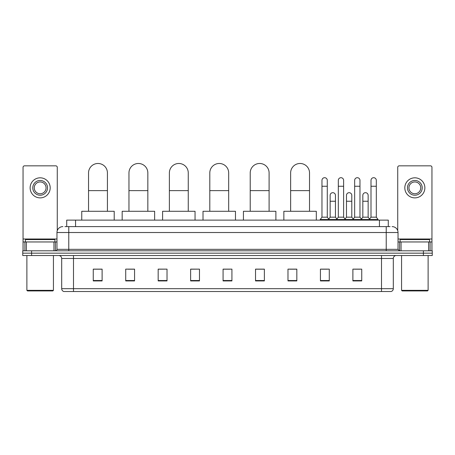 <?xml version="1.0" encoding="UTF-8"?>
<svg xmlns="http://www.w3.org/2000/svg" width="455" height="455" viewBox="0 0 455 455"><rect width="100%" height="100%" fill="white"/><g stroke="black" fill="none" stroke-linecap="round" stroke-linejoin="round"><path stroke-width="0.68" d="M66.714 226.613L66.714 220.123L388.286 220.123L388.286 226.613M65.076 226.613L390.06 226.613M64.94 226.613L68.773 226.613L68.773 232.516L56.972 232.516L56.972 249.334A1.473 1.473 0 0 1 55.499 250.807M62.875 226.613A5.898 5.898 0 0 0 56.972 232.516M392.125 226.613A5.898 5.898 0 0 1 398.028 232.516L398.028 249.334L399.501 250.807M31.6 250.807L22.75 250.807L22.75 253.168L31.6 253.168L22.75 253.168L22.75 255.528L31.6 255.528L31.6 253.168L423.4 253.168L31.6 253.168L31.6 250.807L423.4 250.807L423.4 253.168L432.25 253.168L423.4 253.168L423.4 255.528L31.6 255.528M423.4 255.528L432.25 255.528L432.25 250.807L423.4 250.807M393.308 288.692C393.222 290.102 392.517 291.046 391.181 291.518L381.506 291.518L381.506 288.692L393.308 288.692L393.308 258.48A2.952 2.952 0 0 1 396.254 255.528M381.506 291.518L63.819 291.518A2.952 2.952 0 0 1 61.692 288.692L61.692 258.48C61.522 256.688 60.538 255.704 58.746 255.528M361.736 280.928L361.736 269.127L352.887 269.127L352.887 280.928L361.736 280.928M329.284 280.928L329.284 269.127L320.434 269.127L320.434 280.928L329.284 280.928M296.831 280.928L296.831 269.127L287.981 269.127L287.981 280.928L296.831 280.928M264.378 280.928L264.378 269.127L255.528 269.127L255.528 280.928L264.378 280.928M102.113 280.928L102.113 269.127L93.264 269.127L93.264 280.928L102.113 280.928M134.566 280.928L134.566 269.127L125.716 269.127L125.716 280.928L134.566 280.928M167.019 280.928L167.019 269.127L158.169 269.127L158.169 280.928L167.019 280.928M199.472 280.928L199.472 269.127L190.622 269.127L190.622 280.928L199.472 280.928M231.925 280.928L231.925 269.127L223.075 269.127L223.075 280.928L231.925 280.928M289.454 269.189L296.831 269.189M321.674 269.189L327.572 269.189M354.36 269.189L360.263 269.189M199.472 269.127L190.622 269.189L199.472 269.127M167.019 269.127L158.169 269.189L167.019 269.127M127.781 269.189L134.566 269.189M223.075 269.189L229.86 269.189M102.113 269.189L93.264 269.189M264.378 269.189L255.528 269.189M53.952 250.807L53.952 241.958L26.362 241.958L26.362 250.807M57.267 230.674L57.267 167.315A1.473 1.473 0 0 0 55.794 165.842L24.519 165.842A1.473 1.473 0 0 0 23.046 167.315L23.046 241.958L26.362 241.958M53.952 241.958L56.972 241.958M23.046 250.807L23.046 241.958M40.159 180.47A7.377 7.377 0 0 0 32.783 187.847A7.377 7.377 0 0 0 40.159 195.223A7.377 7.377 0 0 0 47.53 187.847A7.377 7.377 0 0 0 40.159 180.47M40.159 181.949A5.898 5.898 0 0 0 34.256 187.847A5.898 5.898 0 0 0 40.159 193.75A5.898 5.898 0 0 0 46.057 187.847A5.898 5.898 0 0 0 40.159 181.949M40.159 197.88A10.033 10.033 0 0 0 50.186 187.847A10.033 10.033 0 0 0 40.159 177.82A10.033 10.033 0 0 0 30.127 187.847A10.033 10.033 0 0 0 40.159 197.88M52.843 290.933L27.471 290.933L26.879 290.341L53.434 290.341L52.843 290.933M26.879 255.528L26.879 290.341M53.434 255.528L53.434 290.341M54.907 241.958L54.907 239.597L25.406 239.597L25.406 241.958M88.543 211.274L88.543 172.917A9.441 9.441 0 0 1 97.984 163.481A9.441 9.441 0 0 1 107.425 172.917A9.441 9.441 0 0 0 97.984 163.481M107.425 211.274L107.425 172.917M114.211 220.123L114.211 211.274L81.758 211.274L81.758 220.123M128.958 211.274L128.958 172.917A9.441 9.441 0 0 1 138.4 163.481A9.441 9.441 0 0 1 147.841 172.917A9.441 9.441 0 0 0 138.4 163.481M147.841 211.274L147.841 172.917M154.626 220.123L154.626 211.274L122.173 211.274L122.173 220.123M169.379 211.274L169.379 172.917A9.441 9.441 0 0 1 178.821 163.481A9.441 9.441 0 0 1 188.262 172.917A9.441 9.441 0 0 0 178.821 163.481M188.262 211.274L188.262 172.917M195.047 220.123L195.047 211.274L162.594 211.274L162.594 220.123M209.8 211.274L209.8 172.917A9.441 9.441 0 0 1 219.242 163.481A9.441 9.441 0 0 1 228.677 172.917A9.441 9.441 0 0 0 219.242 163.481M228.677 211.274L228.677 172.917M235.468 220.123L235.468 211.274L203.015 211.274L203.015 220.123M250.216 211.274L250.216 172.917A9.441 9.441 0 0 1 259.657 163.481A9.441 9.441 0 0 1 269.098 172.917A9.441 9.441 0 0 0 259.657 163.481M269.098 211.274L269.098 172.917M275.884 220.123L275.884 211.274L243.431 211.274L243.431 220.123M290.637 211.274L290.637 172.917A9.441 9.441 0 0 1 300.078 163.481A9.441 9.441 0 0 1 309.519 172.917A9.441 9.441 0 0 0 300.078 163.481M309.519 211.274L309.519 172.917M316.305 220.123L316.305 211.274L283.852 211.274L283.852 220.123M321.969 186.254L327.281 186.254L327.281 217.171L321.969 217.171L321.969 180.356A2.656 2.656 0 0 1 324.79 177.706A2.656 2.656 0 0 1 327.281 180.356A2.656 2.656 0 0 0 324.79 177.706M321.969 217.171L320.201 219.532L320.201 220.123M327.281 217.171L329.05 219.532L320.201 219.532M338.315 217.171L338.315 186.254L343.622 186.254L343.622 217.171L338.315 217.171L336.541 219.532L329.05 219.532L329.05 220.123M338.315 186.254L338.315 180.356A2.656 2.656 0 0 1 341.136 177.706A2.656 2.656 0 0 1 343.622 180.356A2.656 2.656 0 0 0 341.136 177.706M343.622 217.171L345.396 219.532L336.541 219.532L336.541 220.123M354.655 217.171L354.655 186.254L359.968 186.254L359.968 217.171L354.655 217.171L352.887 219.532L345.396 219.532L345.396 220.123M354.655 186.254L354.655 180.356A2.656 2.656 0 0 1 357.482 177.706A2.656 2.656 0 0 1 359.968 180.356A2.656 2.656 0 0 0 357.482 177.706M359.968 217.171L361.736 219.532L352.887 219.532L352.887 220.123M371.001 217.171L371.001 186.254L376.313 186.254L376.313 217.171L371.001 217.171L369.233 219.532L361.736 219.532L361.736 220.123M371.001 186.254L371.001 180.356A2.656 2.656 0 0 1 373.822 177.706A2.656 2.656 0 0 1 376.313 180.356A2.656 2.656 0 0 0 373.822 177.706M376.313 217.171L378.082 219.532L369.233 219.532L369.233 220.123M378.082 219.532L378.082 220.123M330.142 195.343A2.656 2.656 0 0 1 332.963 192.692A2.656 2.656 0 0 1 335.449 195.343L335.449 201.241L330.142 201.241L330.142 195.343M335.449 201.241L335.449 217.171L330.142 217.171L330.142 201.241M330.142 217.171L328.709 219.082M335.449 217.171L336.882 219.082M346.483 195.343A2.656 2.656 0 0 1 349.309 192.692A2.656 2.656 0 0 1 351.795 195.343L351.795 201.241L346.483 201.241L346.483 195.343M351.795 201.241L351.795 217.171L346.483 217.171L346.483 201.241M346.483 217.171L345.055 219.082M351.795 217.171L353.228 219.082M362.828 195.343A2.656 2.656 0 0 1 365.649 192.692A2.656 2.656 0 0 1 368.14 195.343L368.14 201.241L362.828 201.241L362.828 195.343M368.14 201.241L368.14 217.171L362.828 217.171L362.828 201.241M362.828 217.171L361.401 219.082M368.14 217.171L369.574 219.082M428.638 250.807L428.638 241.958L401.048 241.958L401.048 250.807M428.638 241.958L431.954 241.958L431.954 167.315A1.473 1.473 0 0 0 430.481 165.842L399.206 165.842A1.473 1.473 0 0 0 397.733 167.315L397.733 230.674M398.028 241.958L401.048 241.958M431.954 241.958L431.954 250.807M414.841 180.47A7.377 7.377 0 0 0 407.47 187.847A7.377 7.377 0 0 0 414.841 195.223A7.377 7.377 0 0 0 422.217 187.847A7.377 7.377 0 0 0 414.841 180.47M414.841 181.949A5.898 5.898 0 0 0 408.943 187.847A5.898 5.898 0 0 0 414.841 193.75A5.898 5.898 0 0 0 420.744 187.847A5.898 5.898 0 0 0 414.841 181.949M414.841 197.88A10.033 10.033 0 0 0 424.873 187.847A10.033 10.033 0 0 0 414.841 177.82A10.033 10.033 0 0 0 404.813 187.847A10.033 10.033 0 0 0 414.841 197.88M427.529 290.933L402.157 290.933L401.566 290.341L428.121 290.341L427.529 290.933M401.566 255.528L401.566 290.341M428.121 255.528L428.121 290.341M429.594 241.958L429.594 239.597L400.093 239.597L400.093 241.958M75.564 226.613L75.564 220.123M379.436 226.613L379.436 220.123M68.773 250.807L68.773 249.334L398.028 249.334M56.972 249.334L68.773 249.334L68.773 232.516L386.227 232.516L386.227 250.807M398.028 232.516L386.227 232.516L386.227 226.613M381.506 255.528L381.506 258.48L61.692 258.48M393.308 258.48L381.506 258.48L381.506 288.692L73.494 288.692L73.494 291.518M61.692 288.692L73.494 288.692L73.494 255.528M231.925 280.519L223.075 280.519M199.472 280.519L190.622 280.519M167.019 280.519L158.169 280.519M134.566 280.519L125.716 280.519M102.113 280.519L93.264 280.519M264.378 280.519L255.528 280.519M296.831 280.519L287.981 280.519M329.284 280.519L320.434 280.519M361.736 280.519L352.887 280.519M56.972 239.006L23.046 239.006M55.402 241.958L55.402 250.807M23.069 241.958L23.069 250.807M24.911 250.807L24.911 241.958M88.543 190.622L107.425 190.622M128.958 190.622L147.841 190.622M169.379 190.622L188.262 190.622M209.8 190.622L228.677 190.622M250.216 190.622L269.098 190.622M290.637 190.622L309.519 190.622M431.954 239.006L398.028 239.006M431.932 250.807L431.932 241.958M430.089 241.958L430.089 250.807M399.598 250.807L399.598 241.958M327.281 186.254L327.281 180.356M343.622 186.254L343.622 180.356M359.968 186.254L359.968 180.356M376.313 186.254L376.313 180.356"/></g></svg>
